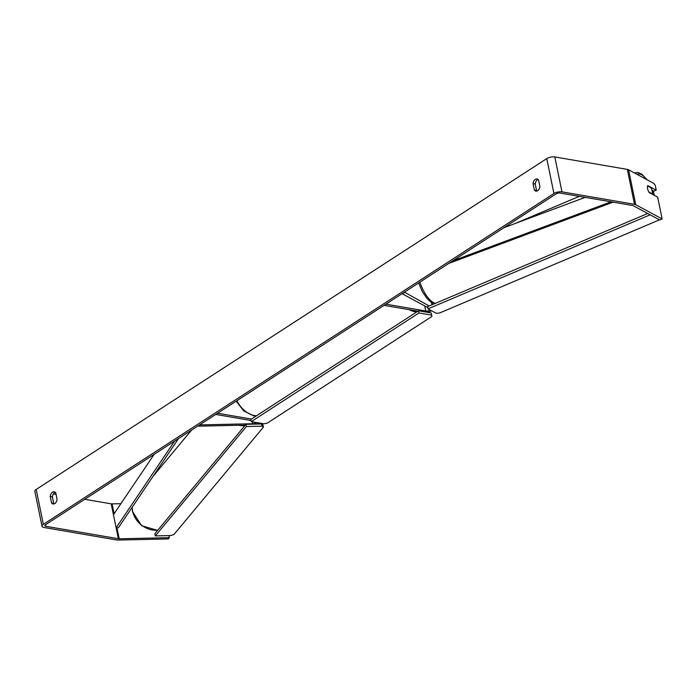 <?xml version="1.0" encoding="UTF-8"?>
<svg xmlns="http://www.w3.org/2000/svg" width="697" height="697" viewBox="0 0 697 697"><rect width="100%" height="100%" fill="white"/><g stroke="black" fill="none" stroke-linecap="round" stroke-linejoin="round"><path stroke-width="1.05" d="M198.453 425.632L198.567 426.163L199.56 424.917L252.706 423.732A2.901 1.133 168.4 0 0 256.304 422.504M256.278 424.098A5.811 2.265 168.4 0 0 258.517 422.879M251.025 420.5L215.721 414.436L217.569 413.243L251.425 419.054M198.567 426.163L245.309 425.126M430.066 309.947A2.901 1.133 -11.6 0 1 425.745 311.001L385.911 304.162L384.064 305.364L417.921 311.176M431.574 310.766A5.811 2.265 -11.6 0 1 426.912 312.212M404.443 292.156L429.186 305.983M427.723 307.534L402.073 293.69L404.556 292.688M647.574 185.951L650.867 187.728A4.835 1.847 -112.9 0 1 652.218 191.126A4.835 1.847 -112.9 0 1 652.226 193.801L648.863 191.997A4.835 1.847 -112.9 0 1 648.323 190.934M539.905 186.456A4.835 3.154 99.7 0 1 537.64 190.717A4.835 3.154 99.7 0 1 535.923 191.126A4.835 3.154 99.7 0 1 534.355 190.054L533.039 183.633A4.835 3.154 99.7 0 1 537.021 178.963A4.835 3.154 99.7 0 1 538.589 180.035L539.905 186.456M54.819 503.574A4.835 3.154 -80.3 0 0 57.084 499.313L55.769 492.892A4.835 3.154 -80.3 0 0 54.2 491.821A4.835 3.154 -80.3 0 0 50.219 496.491L51.534 502.912A4.835 3.154 -80.3 0 0 53.103 503.983A4.835 3.154 -80.3 0 0 54.819 503.574M55.237 492.309A4.835 3.154 -80.3 0 0 52.388 496.865L53.704 503.286A4.835 3.154 -80.3 0 0 54.235 503.861M45.532 524.719L556.101 193.879A2.901 1.133 -11.6 0 1 560.127 193.06L632.641 205.51A2.901 1.133 -11.6 0 1 633.277 205.711L659.667 219.956L662.15 218.954L635.76 204.709A5.811 2.265 -11.6 0 0 634.497 204.308L561.974 191.858A5.811 2.265 -11.6 0 0 553.932 193.513L43.362 524.344A5.811 2.265 -11.6 0 0 42.012 526.261A5.811 2.265 -11.6 0 0 44.007 527.49L116.521 539.94A5.811 2.265 -11.6 0 0 118.229 540.053L168.334 538.938L169.327 537.683L119.222 538.798A2.901 1.133 -11.6 0 1 118.368 538.737L45.854 526.287A2.901 1.133 -11.6 0 1 44.861 525.677A2.901 1.133 -11.6 0 1 45.532 524.719L45.854 526.287M537.065 191.013A4.835 3.154 99.7 0 1 536.533 190.429L535.218 184.008A4.835 3.154 99.7 0 1 538.058 179.451M42.012 526.261L34.85 491.35A5.811 2.265 -11.6 0 1 36.192 489.433L546.77 158.602A5.811 2.265 -11.6 0 1 554.812 156.947L627.326 169.397A5.811 2.265 -11.6 0 1 628.589 169.798L653.812 183.416L655.241 185.306L656.234 190.159L647.783 185.594A4.835 1.882 -111.9 0 0 649.221 192.572L657.672 197.138L662.15 218.954M651.965 190.185L653.76 191.152L656.234 190.159M168.901 535.592L169.327 537.683M120.895 503.696L112.06 503.887A2.901 1.133 -11.6 0 1 111.206 503.835L84.773 499.296M56.065 494.365L53.408 493.912M52.388 496.865L50.219 496.491M53.704 503.286L51.534 502.912M535.218 184.008L533.039 183.633M536.533 190.429L534.355 190.054M418.984 312.953L418.54 310.775L250.815 419.455L251.26 421.633L263.928 423.811L267.282 423.123L431.922 316.438L431.661 315.131L418.984 312.953L251.26 421.633M431.661 315.131L431.208 312.953L418.54 310.775M659.467 219.843L439.467 313.049L436.235 313.284L428.019 308.849L427.531 306.68L647.687 213.491M428.019 308.849L650.153 214.815M246.416 426.52L245.98 424.325L154.873 533.702L155.3 535.897L170.904 535.549L173.971 534.494L263.405 427.13L262.011 426.181L246.416 426.52L155.3 535.897M262.011 426.181L261.575 423.976L262.969 424.935L263.405 427.13M261.575 423.976L245.98 424.325M154.176 454.322L113.445 514.743L116.129 527.829L174.625 441.07M116.129 527.829L118.403 527.725L178.528 438.544M611.086 201.808L452.693 260.887M585.21 197.364L503.957 227.675M613.055 202.147L448.79 263.414M252.314 421.816L252.706 423.732M424.7 305.896L425.745 311.001M431.434 302.35L431.94 304.816M435.442 303.334A21.537 8.225 -112.9 0 1 419.899 282.146M637.311 174.503A19.115 7.301 -112.9 0 1 646.781 179.617M652.74 190.603A19.115 7.301 -112.9 0 1 654.256 195.291M546.77 158.602L553.932 193.513M36.192 489.433L43.362 524.344M628.589 169.798L635.76 204.709M111.206 503.835L118.368 538.737M112.06 503.887L114.09 513.785M116.965 527.795L119.222 538.798M554.812 156.947L561.974 191.858M627.326 169.397L634.497 204.308M236.884 400.731A21.537 14.018 57.1 0 0 254.379 415.56A21.537 14.018 57.1 0 0 256.522 415.76M416.841 311.873A21.537 14.018 -122.9 0 1 414.706 311.672A21.537 14.018 -122.9 0 1 409.148 309.668M132.256 507.172A21.537 18.113 39.8 0 0 132.622 511.128A21.537 18.113 39.8 0 0 157.801 530.182M244.882 425.632A21.537 18.113 -140.2 0 1 238.618 425.275M432.062 302.69L432.454 304.598M434.945 303.543L430.554 301.784L426.878 298.342L422.356 291.66L418.618 282.973M515.266 223.458L579.303 196.345M654.5 195.43L652.984 190.743M647.286 179.896L641.832 174.172L637.833 172.455L634.889 172.821M256.191 415.97L253.525 415.76L243.732 410.873L236.178 401.184M132.108 507.399L132.482 511.546L141.63 525.704L157.635 530.382M191.57 430.093L153.044 476.347"/></g></svg>
